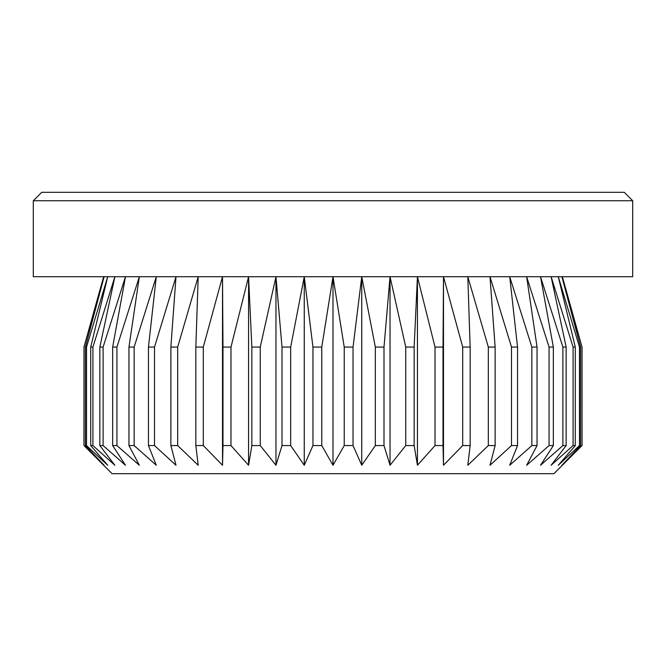 <?xml version="1.0" encoding="UTF-8"?>
<svg xmlns="http://www.w3.org/2000/svg" width="666" height="666" viewBox="0 0 666 666"><rect width="100%" height="100%" fill="white"/><g stroke="black" fill="none" stroke-linecap="round" stroke-linejoin="round"><path stroke-width="1" d="M632.7 200.741L33.3 200.741L41.742 192.299L624.258 192.299L632.7 200.741L632.7 276.715L333 276.715L344.23 347.069L353.047 347.069L361.746 276.715L375.324 347.069L383.999 347.069L390.035 276.715L405.744 347.069L414.152 347.069L417.432 276.715L435.023 347.069L443.015 347.069L443.489 276.715L462.695 347.069L470.154 347.069L467.807 276.715L488.32 347.069L495.129 347.069L490.001 276.715L511.496 347.069L517.54 347.069L509.715 276.715L531.851 347.069L537.046 347.069L526.648 276.715L549.075 347.069L553.338 347.069L540.517 276.715L562.895 347.069L566.15 347.069L551.123 276.715L573.085 347.069L575.282 347.069L558.283 276.715L579.487 347.069L580.594 347.069L561.896 276.715L582.009 347.069L582.042 445.562L553.904 473.701L112.096 473.701L83.958 445.562L83.991 347.069L83.958 445.562M582.009 445.562L561.896 465.259L580.594 445.562L579.487 445.562L558.283 465.259L575.282 445.562L573.085 445.562L551.123 465.259L566.15 445.562L562.895 445.562L540.517 465.259L553.338 445.562L549.075 445.562L526.648 465.259L537.046 445.562L531.851 445.562L509.715 465.259L517.54 445.562L511.496 445.562L490.001 465.259L495.129 445.562L488.32 445.562L467.807 465.259L470.154 445.562L462.695 445.562L443.489 465.259L443.015 445.562L435.023 445.562L417.432 465.259L414.152 445.562L405.744 445.562L390.035 465.259L383.999 445.562L375.324 445.562L361.746 465.259L353.047 445.562L344.23 445.562L333 465.259L321.77 445.562L312.953 445.562L304.254 465.259L290.676 445.562L282.001 445.562L275.965 465.259L260.256 445.562L251.848 445.562L248.568 465.259L230.977 445.562L222.985 445.562L222.511 465.259L203.305 445.562L195.846 445.562L198.193 465.259L177.68 445.562L170.871 445.562L175.999 465.259L154.504 445.562L148.46 445.562L156.285 465.259L134.149 445.562L128.954 445.562L139.352 465.259L116.925 445.562L112.662 445.562L125.483 465.259L103.105 445.562L99.85 445.562L114.877 465.259L92.915 445.562L90.718 445.562L107.717 465.259L86.513 445.562L85.406 445.562L104.104 465.259L83.991 445.562M353.047 347.069L353.047 445.562M344.23 347.069L344.23 445.562M375.324 347.069L375.324 445.562M383.999 347.069L383.999 445.562M405.744 347.069L405.744 445.562M414.152 347.069L414.152 445.562M435.023 347.069L435.023 445.562M443.015 347.069L443.015 445.562M462.695 347.069L462.695 445.562M470.154 347.069L470.154 445.562M488.32 347.069L488.32 445.562M495.129 347.069L495.129 445.562M511.496 347.069L511.496 445.562M517.54 347.069L517.54 445.562M531.851 347.069L531.851 445.562M537.046 347.069L537.046 445.562M549.075 347.069L549.075 445.562M553.338 347.069L553.338 445.562M562.895 347.069L562.895 445.562M566.15 347.069L566.15 445.562M573.085 347.069L573.085 445.562M575.282 347.069L575.282 445.562M579.487 347.069L579.487 445.562M580.594 347.069L580.594 445.562M562.345 276.715L582.009 347.069M83.991 347.069L104.104 276.715L85.406 347.069L85.406 445.562M33.3 200.741L33.3 276.715L333 276.715L321.77 347.069L312.953 347.069L304.254 276.715L290.676 347.069L282.001 347.069L275.965 276.715L260.256 347.069L251.848 347.069L248.568 276.715L230.977 347.069L222.985 347.069L222.511 276.715L203.305 347.069L195.846 347.069L198.193 276.715L177.68 347.069L170.871 347.069L175.999 276.715L154.504 347.069L148.46 347.069L156.285 276.715L134.149 347.069L128.954 347.069L139.352 276.715L116.925 347.069L112.662 347.069L125.483 276.715L103.105 347.069L99.85 347.069L114.877 276.715L92.915 347.069L90.718 347.069L107.717 276.715L86.513 347.069L85.406 347.069M86.513 347.069L86.513 445.562M90.718 347.069L90.718 445.562M92.915 347.069L92.915 445.562M99.85 347.069L99.85 445.562M103.105 347.069L103.105 445.562M112.662 347.069L112.662 445.562M116.925 347.069L116.925 445.562M128.954 347.069L128.954 445.562M134.149 347.069L134.149 445.562M148.46 347.069L148.46 445.562M154.504 347.069L154.504 445.562M170.871 347.069L170.871 445.562M177.68 347.069L177.68 445.562M195.846 347.069L195.846 445.562M203.305 347.069L203.305 445.562M222.985 347.069L222.985 445.562M230.977 347.069L230.977 445.562M251.848 347.069L251.848 445.562M260.256 347.069L260.256 445.562M282.001 347.069L282.001 445.562M290.676 347.069L290.676 445.562M312.953 347.069L312.953 445.562M321.77 347.069L321.77 445.562M333 276.715L333 465.259M304.254 276.715L304.254 465.259M275.965 276.715L275.965 465.259M248.568 276.715L248.568 465.259M222.511 276.715L222.511 465.259M443.489 276.715L443.489 465.259M417.432 276.715L417.432 465.259M390.035 276.715L390.035 465.259M361.746 276.715L361.746 465.259M582.042 347.069L582.042 445.562M103.655 276.715L83.958 347.069"/></g></svg>
